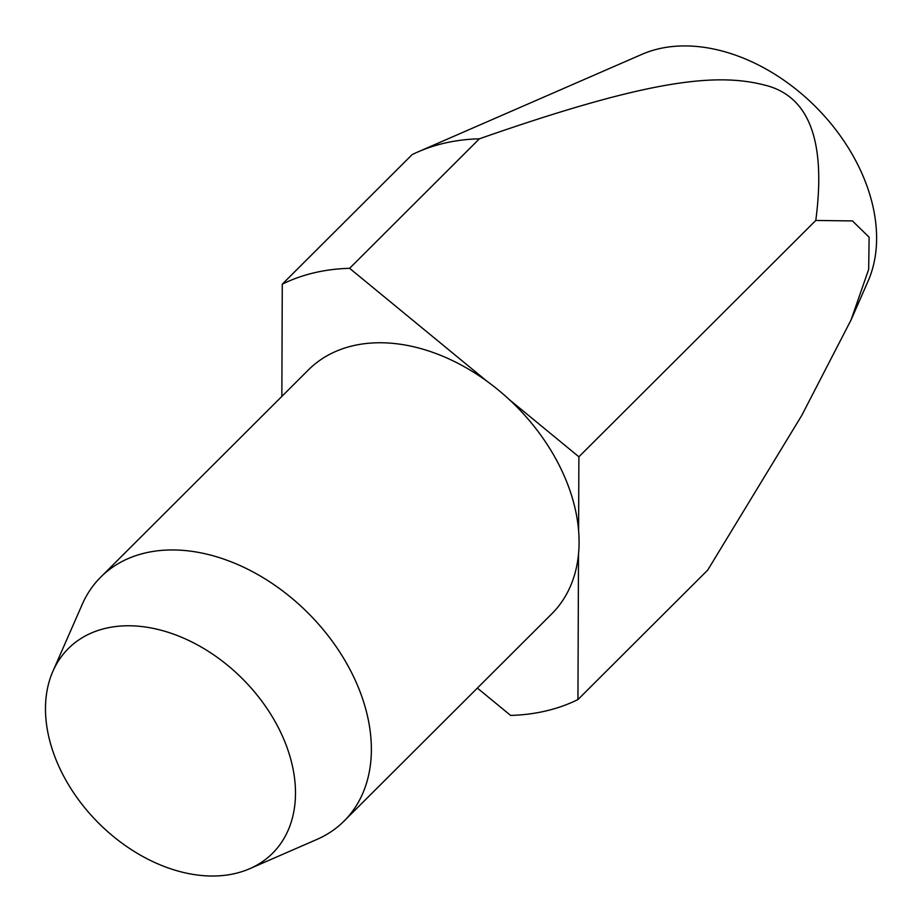 <?xml version="1.0" encoding="UTF-8"?>
<svg xmlns="http://www.w3.org/2000/svg" width="922" height="922" viewBox="0 0 922 922"><rect width="100%" height="100%" fill="white"/><g stroke="black" fill="none" stroke-linecap="round" stroke-linejoin="round"><path stroke-width="1.38" d="M52.865 671.366L82.254 604.325A172.276 121.393 45.1 0 1 100.74 577.114A172.276 121.393 45.1 0 1 349.749 669.084A172.276 121.393 45.1 0 1 344.102 821.041A172.276 121.393 45.1 0 1 316.845 839.458L249.735 868.697A144.581 101.881 45.1 0 1 63.63 776.059A144.581 101.881 45.1 0 1 52.865 671.366A144.581 101.881 45.1 0 1 158.008 629.449A144.581 101.881 45.1 0 1 277.349 725.706A144.581 101.881 45.1 0 1 249.735 868.697M578.601 530.599L578.889 456.805L509.186 399.503A172.276 121.393 45.1 0 1 557.441 461.864A172.276 121.393 45.1 0 1 578.601 530.599A172.276 121.393 45.1 0 1 578.509 554.11A172.276 121.393 45.1 0 1 551.794 613.822L344.102 821.041M578.889 456.805L815.786 220.462L852.424 220.923L869.123 237.219L868.674 269.385L851.018 320.049L801.748 415.453L707.75 570.038L577.944 699.556A258.425 182.095 45.1 0 1 510.615 715.414L477.365 688.077M100.74 577.114L308.432 369.895A172.276 121.393 45.1 0 1 486.989 381.259L349.611 268.314A258.425 182.095 45.1 0 0 282.282 284.172L412.088 154.654A258.425 182.095 45.1 0 1 418.277 151.784L641.966 54.329A166.098 117.036 45.1 0 1 855.754 160.751A166.098 117.036 45.1 0 1 868.132 281.014L851.018 320.049M349.611 268.314L479.417 138.796C646.76 80.283 715.023 72.515 763.75 84.87C808.94 95.266 826.285 140.455 815.786 220.462M486.989 381.259A172.276 121.393 45.1 0 1 509.186 399.503M282.282 284.172L281.844 396.425M418.277 151.784A258.425 182.095 45.1 0 1 479.417 138.796M577.944 699.556L578.509 554.11"/></g></svg>
